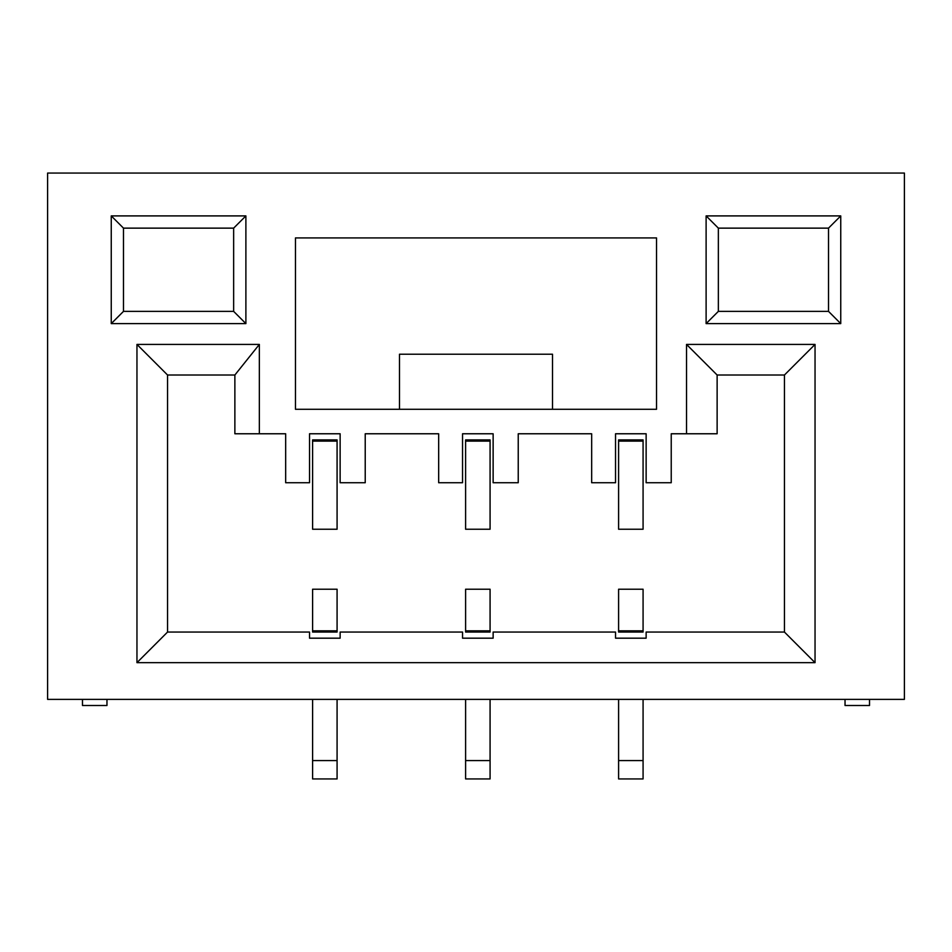 <?xml version="1.0" encoding="UTF-8"?>
<svg xmlns="http://www.w3.org/2000/svg" width="952" height="952" viewBox="0 0 952 952"><rect width="100%" height="100%" fill="white"/><g stroke="black" fill="none" stroke-linecap="round" stroke-linejoin="round"><path stroke-width="1.43" d="M399.495 409.289L399.495 354.215L552.505 354.215L552.505 409.289M259.349 433.767L285.671 433.767L285.671 482.735L309.531 482.735L309.531 433.767L340.138 433.767L340.138 482.735L365.223 482.735L365.223 433.767L438.67 433.767L438.67 482.735L462.541 482.735L462.541 433.767L493.136 433.767L493.136 482.735L518.233 482.735L518.233 433.767L591.668 433.767L591.668 482.735L615.539 482.735L615.539 433.767L646.134 433.767L646.134 482.735L671.231 482.735L671.231 433.767L717.13 433.767L717.13 375.017L784.448 375.017L784.448 632.057L815.043 662.663L136.957 662.663L136.957 344.422L259.349 344.422L259.349 433.767L234.87 433.767L234.87 375.017L259.349 344.422M784.448 632.057L646.134 632.057L646.134 638.185L615.539 638.185L615.539 632.057L493.136 632.057L493.136 638.185L462.541 638.185L462.541 632.057L340.138 632.057L340.138 638.185L309.531 638.185L309.531 632.057L167.552 632.057L136.957 662.663M47.6 699.375L904.4 699.375L904.4 173.062L47.6 173.062L47.6 699.375M686.523 433.767L686.523 344.422L815.043 344.422L815.043 662.663M656.535 237.929L295.465 237.929L295.465 409.289L656.535 409.289L656.535 237.929M245.89 323.609L111.253 323.609L111.253 215.902L245.89 215.902L245.89 323.609L233.645 311.375L123.486 311.375L123.486 228.135L111.253 215.902M706.11 215.902L840.747 215.902L840.747 323.609L706.11 323.609L706.11 215.902L718.355 228.135L828.514 228.135L840.747 215.902M123.486 311.375L111.253 323.609M123.486 228.135L233.645 228.135L233.645 311.375M233.645 228.135L245.89 215.902M312.601 441.121L312.601 439.895L337.079 439.895L337.079 529.241L312.601 529.241L312.601 441.121L337.079 441.121M337.079 699.375L337.079 778.938L312.601 778.938L337.079 778.938M312.601 630.831L312.601 589.217L337.079 589.217L337.079 632.057L312.601 632.057L312.601 630.831L337.079 630.831M312.601 699.375L312.601 778.938M167.552 632.057L167.552 375.017L136.957 344.422M167.552 375.017L234.87 375.017M490.078 699.375L490.078 778.938L465.599 778.938L490.078 778.938M465.599 699.375L465.599 778.938M465.599 441.121L465.599 439.895L490.078 439.895L490.078 529.241L465.599 529.241L465.599 441.121L490.078 441.121M465.599 630.831L465.599 589.217L490.078 589.217L490.078 632.057L465.599 632.057L465.599 630.831L490.078 630.831M82.479 699.375L82.479 705.503L106.969 705.503L82.479 705.503M106.969 699.375L106.969 705.503M845.031 699.375L845.031 705.503L869.521 705.503L869.521 699.375M845.031 705.503L869.521 705.503M618.598 529.241L643.076 529.241L643.076 439.895L618.598 439.895L618.598 529.241M618.598 632.057L643.076 632.057L643.076 589.217L618.598 589.217L618.598 632.057M618.598 778.938L643.076 778.938L618.598 778.938L618.598 760.577L643.076 760.577L643.076 778.938M643.076 699.375L643.076 760.577M618.598 699.375L618.598 760.577M828.514 228.135L828.514 311.375L718.355 311.375L706.11 323.609M718.355 311.375L718.355 228.135M828.514 311.375L840.747 323.609M784.448 375.017L815.043 344.422M717.13 375.017L686.523 344.422M312.601 760.577L337.079 760.577M465.599 760.577L490.078 760.577M618.598 441.121L643.076 441.121M618.598 630.831L643.076 630.831"/></g></svg>
